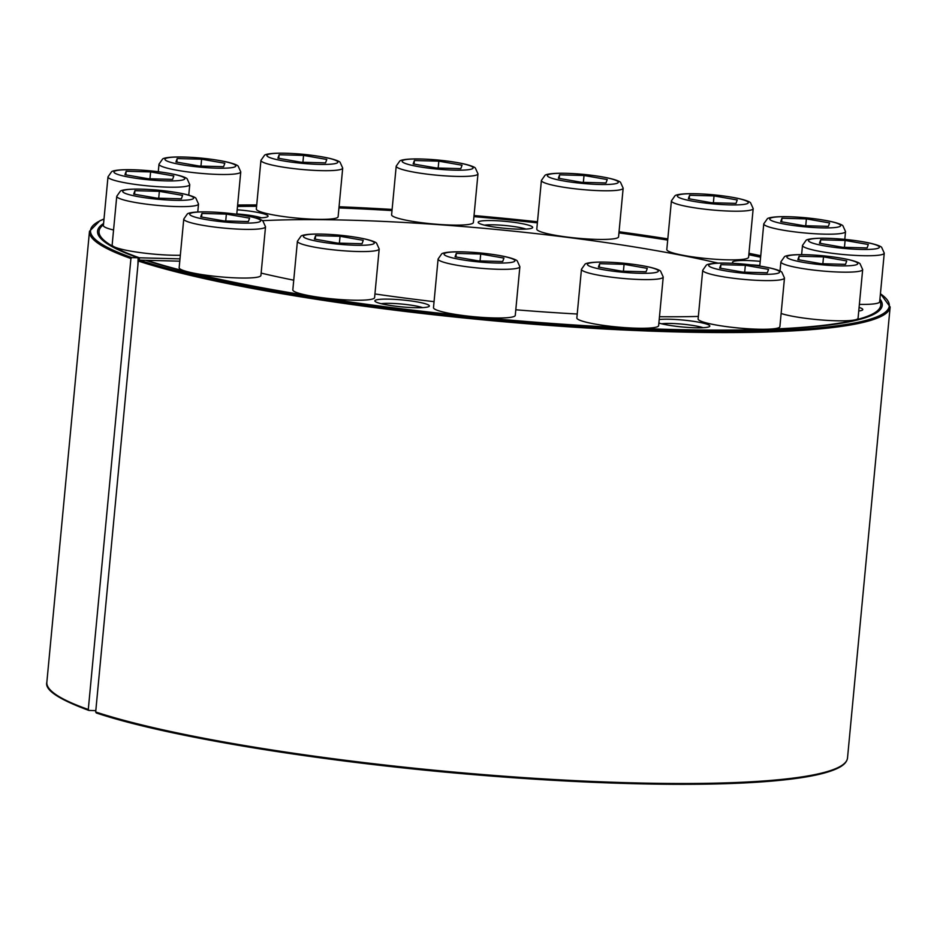 <?xml version="1.0" encoding="UTF-8"?>
<svg xmlns="http://www.w3.org/2000/svg" width="937" height="937" viewBox="0 0 937 937"><rect width="100%" height="100%" fill="white"/><g stroke="black" fill="none" stroke-linecap="round" stroke-linejoin="round"><path stroke-width="1.41" d="M96.523 702.984L95.808 710.633L89.05 710.445L88.289 709.485L130.922 258.53L131.859 257.605L139.437 257.804L139.344 260.111M96.218 712.928C168.871 737.255 326.463 762.777 480.669 775.215C592.641 784.48 699.33 786.846 766.454 781.528C800.585 778.87 824.127 774.536 837.069 768.539C843.511 765.588 847.001 762.05 847.516 757.939A402.125 51.113 5.4 0 1 543.741 778.905A402.125 51.113 5.4 0 1 95.679 711.991L96.429 712.963L95.679 711.991L138.301 261.036L139.238 260.111L146.816 260.31A392.591 49.907 5.4 0 0 582.755 325.514A392.591 49.907 5.4 0 0 880.698 305.544A392.591 49.907 5.4 0 0 879.761 300.836M760.61 257.218A392.591 49.907 5.4 0 0 748.815 254.723M667.706 240.095A392.591 49.907 5.4 0 0 618.935 232.88M537.381 222.865A392.591 49.907 5.4 0 0 473.935 216.634M392.006 210.567A392.591 49.907 5.4 0 0 338.948 207.932M256.597 206.292A392.591 49.907 5.4 0 0 237.494 206.456M103.468 224.739A392.591 49.907 5.4 0 0 99.029 231.65A392.591 49.907 5.4 0 0 139.437 257.804M89.05 710.445L88.289 709.485A402.125 51.113 5.4 0 1 46.85 682.253L89.483 231.298A402.125 51.113 5.4 0 0 130.922 258.53M733.612 263.356A27.384 3.479 -174.6 0 1 732.699 262.7A27.384 3.479 -174.6 0 1 760.223 261.353M237.178 209.794A27.384 3.479 -174.6 0 1 267.795 216.599A27.384 3.479 -174.6 0 1 255.742 217.911M517.997 229.143A27.384 3.479 -174.6 0 1 478.35 222.76A27.384 3.479 -174.6 0 1 505.757 221.401A27.384 3.479 -174.6 0 1 532.415 227.867A27.384 3.479 -174.6 0 1 517.997 229.143M859.088 307.43A27.384 3.479 -174.6 0 1 862.52 309.995A27.384 3.479 -174.6 0 1 858.749 310.99M414.693 307.687A27.384 3.479 -174.6 0 1 375.046 301.304A27.384 3.479 -174.6 0 1 402.453 299.957A27.384 3.479 -174.6 0 1 429.111 306.411A27.384 3.479 -174.6 0 1 414.693 307.687M659.203 319.529A27.384 3.479 -174.6 0 1 691.682 321.063A27.384 3.479 -174.6 0 1 709.567 326.509A27.384 3.479 -174.6 0 1 695.149 327.774A27.384 3.479 -174.6 0 1 658.875 323.031M137.891 265.429L138.114 257.769A394.079 50.094 -174.6 0 1 97.542 231.58A394.079 50.094 -174.6 0 1 103.585 223.486M237.518 206.21A394.079 50.094 -174.6 0 1 256.621 206.058M338.96 207.721A394.079 50.094 -174.6 0 1 392.017 210.38M473.946 216.447A394.079 50.094 -174.6 0 1 537.405 222.678M618.959 232.681A394.079 50.094 -174.6 0 1 667.718 239.884M748.839 254.477A394.079 50.094 -174.6 0 1 760.633 256.961M879.925 298.985A394.079 50.094 -174.6 0 1 882.174 305.743A394.079 50.094 -174.6 0 1 582.849 325.725A394.079 50.094 -174.6 0 1 145.504 260.275L179.775 261.177M138.114 257.769L179.986 258.87M262.383 220.675A308.004 39.155 -174.6 0 1 718.023 263.133M698.346 316.425A308.004 39.155 -174.6 0 1 659.472 316.729M577.227 314.012A308.004 39.155 -174.6 0 1 515.795 309.784M434.065 301.667A308.004 39.155 -174.6 0 1 374.941 293.96M293.738 280.186A308.004 39.155 -174.6 0 1 261.142 273.112M661.592 323.78A23.671 3.01 -174.6 0 1 682.523 324.167A23.671 3.01 -174.6 0 1 703.137 327.716M381.136 303.693A23.671 3.01 -174.6 0 1 402.067 304.08A23.671 3.01 -174.6 0 1 422.692 307.629M484.441 225.149A23.671 3.01 -174.6 0 1 505.359 225.536A23.671 3.01 -174.6 0 1 525.985 229.073M236.792 213.929A23.671 3.01 -174.6 0 1 261.376 217.806M750.994 264.866A23.671 3.01 -174.6 0 1 759.825 265.487M159.36 191.335L182.586 195.388L181.356 198.808L156.924 198.164L133.698 194.1L134.928 190.679L159.36 191.335L182.586 195.388L181.356 198.808L156.924 198.164L133.698 194.1L134.928 190.679L159.36 191.335L158.716 198.211L159.36 191.335M171.881 255.215A41.064 5.224 -174.6 0 1 112.147 244.955A41.064 5.224 -174.6 0 0 171.881 255.215A41.064 5.224 -174.6 0 0 180.326 255.262A41.064 5.224 -174.6 0 1 171.881 255.215M134.588 194.252L134.928 190.679L134.588 194.252M150.611 171.916L173.825 175.969L172.595 179.389L148.163 178.744L124.949 174.68L126.167 171.272L150.611 171.916L149.955 178.791M113.564 229.998A41.064 5.224 -174.6 0 1 103.386 225.536L107.989 176.87L111.573 171.764C112.159 170.85 120.194 168.215 149.299 170.733C178.639 173.614 186.967 177.889 187.189 178.908L189.754 184.601A41.064 5.224 -174.6 0 1 167.723 187.142A41.064 5.224 -174.6 0 1 107.989 176.87M125.827 174.832L126.167 171.272M201.607 159.208L224.833 163.261L223.603 166.681L199.171 166.036L175.945 161.972L177.175 158.564L201.607 159.208L200.963 166.083M176.835 162.124L177.175 158.564M303.565 155.401L326.779 159.466L325.549 162.874L301.117 162.23L277.902 158.177L279.121 154.757L303.565 155.401L302.909 162.277M342.708 168.086L338.116 216.752A41.064 5.224 -174.6 0 1 316.074 219.293A41.064 5.224 -174.6 0 1 256.34 209.021L260.943 160.356L264.527 155.261C265.112 154.336 273.147 151.712 302.253 154.218C331.593 157.111 339.92 161.387 340.143 162.406L342.708 168.086A41.064 5.224 -174.6 0 1 320.677 170.628A41.064 5.224 -174.6 0 1 260.943 160.356M278.781 158.33L279.121 154.757M438.821 161.164L462.046 165.228L460.817 168.637L436.384 167.992L413.158 163.94L414.388 160.52L438.821 161.164L438.176 168.039M477.975 173.849L473.372 222.514A41.064 5.224 -174.6 0 1 451.341 225.056A41.064 5.224 -174.6 0 1 391.607 214.784L396.21 166.118L399.794 161.023C400.38 160.098 408.403 157.463 437.52 159.981C466.86 162.874 475.188 167.137 475.41 168.168L477.975 173.849A41.064 5.224 -174.6 0 1 455.944 176.39A41.064 5.224 -174.6 0 1 396.21 166.118M414.049 164.092L414.388 160.52M584.02 175.488L607.235 179.553L606.005 182.961L581.572 182.317L558.358 178.264L559.576 174.844L584.02 175.488L583.364 182.364M623.164 188.185L618.572 236.838A41.064 5.224 -174.6 0 1 596.529 239.38A41.064 5.224 -174.6 0 1 536.796 229.108L541.399 180.454L544.983 175.348C545.568 174.423 553.591 171.799 582.709 174.305C612.048 177.198 620.376 181.473 620.599 182.492L623.164 188.185A41.064 5.224 -174.6 0 1 601.132 190.715A41.064 5.224 -174.6 0 1 541.399 180.454M559.237 178.417L559.576 174.844M714.029 195.915L737.243 199.968L736.025 203.388L711.581 202.743L688.367 198.679L689.585 195.271L714.029 195.915L713.385 202.79M753.184 208.6L748.581 257.265A41.064 5.224 -174.6 0 1 726.55 259.807A41.064 5.224 -174.6 0 1 666.804 249.535L671.407 200.869L674.991 195.763C675.577 194.849 683.612 192.214 712.717 194.732C742.057 197.613 750.385 201.888 750.607 202.907L753.184 208.6A41.064 5.224 -174.6 0 1 731.141 211.141A41.064 5.224 -174.6 0 1 671.407 200.869M689.257 198.831L689.585 195.271M806.382 218.883L829.596 222.947L828.378 226.356L803.934 225.712L780.72 221.659L781.95 218.239L806.382 218.883L805.738 225.77M781.61 221.811L781.95 218.239M845.115 240.446L868.33 244.51L867.112 247.93L842.668 247.286L819.453 243.222L820.671 239.802L845.115 240.446L844.46 247.333M884.259 253.142A41.064 5.224 -174.6 0 1 862.227 255.684A41.064 5.224 -174.6 0 1 802.494 245.412L806.078 240.305C806.663 239.392 814.698 236.756 843.804 239.275C873.143 242.156 881.471 246.431 881.694 247.45L884.259 253.142L879.667 301.808A41.064 5.224 -174.6 0 1 859.381 304.384M820.332 243.374L820.671 239.802M823.518 256.879L846.732 260.931L845.514 264.351L821.07 263.707L797.856 259.643L799.074 256.234L823.518 256.879L822.862 263.754M862.672 269.563A41.064 5.224 -174.6 0 1 840.63 272.105A41.064 5.224 -174.6 0 1 780.896 261.833L784.48 256.726C785.065 255.813 793.1 253.177 822.206 255.696C851.546 258.577 859.873 262.852 860.096 263.871L862.672 269.563L858.069 318.229A41.064 5.224 -174.6 0 1 836.038 320.77A41.064 5.224 -174.6 0 1 781.13 313.485M798.746 259.795L799.074 256.234M745.337 265.312L768.551 269.376L767.321 272.784L742.889 272.14L719.675 268.087L720.893 264.667L745.337 265.312L744.681 272.187M784.48 277.996L779.889 326.662A41.064 5.224 -174.6 0 1 757.846 329.203A41.064 5.224 -174.6 0 1 698.112 318.931L702.715 270.266L706.299 265.171C706.885 264.246 714.919 261.61 744.025 264.129C773.365 267.022 781.692 271.297 781.915 272.316L784.48 277.996A41.064 5.224 -174.6 0 1 762.449 280.538A41.064 5.224 -174.6 0 1 702.715 270.266M720.553 268.24L720.893 264.667M624.077 264.316L647.291 268.369L646.073 271.789L621.629 271.144L598.415 267.08L599.633 263.672L624.077 264.316L623.421 271.191M663.232 277.001L658.629 325.666A41.064 5.224 -174.6 0 1 636.598 328.208A41.064 5.224 -174.6 0 1 576.852 317.936L581.455 269.27L585.039 264.164C585.625 263.25 593.66 260.615 622.765 263.133C652.105 266.014 660.433 270.289 660.655 271.308L663.232 277.001A41.064 5.224 -174.6 0 1 641.189 279.542A41.064 5.224 -174.6 0 1 581.455 269.27M599.305 267.232L599.633 263.672M480.716 254.044L503.93 258.097L502.712 261.517L478.268 260.873L455.054 256.808L456.272 253.4L480.716 254.044L480.072 260.919M519.871 266.729L515.268 315.394A41.064 5.224 -174.6 0 1 493.237 317.936A41.064 5.224 -174.6 0 1 433.491 307.664L438.094 258.999L441.678 253.892C442.264 252.978 450.299 250.343 479.404 252.861C508.744 255.742 517.072 260.017 517.294 261.036L519.871 266.729A41.064 5.224 -174.6 0 1 497.828 269.27A41.064 5.224 -174.6 0 1 438.094 258.999M455.944 256.961L456.272 253.4M340.037 236.276L363.251 240.34L362.033 243.749L337.589 243.105L314.375 239.052L315.605 235.632L340.037 236.276L339.393 243.151M379.192 248.961L374.589 297.626A41.064 5.224 -174.6 0 1 352.558 300.168A41.064 5.224 -174.6 0 1 292.824 289.896L297.416 241.242L301.011 236.136C301.585 235.21 309.62 232.587 338.737 235.093C368.077 237.986 376.393 242.261 376.627 243.28L379.192 248.961A41.064 5.224 -174.6 0 1 357.161 251.503A41.064 5.224 -174.6 0 1 297.416 241.242M315.265 239.204L315.605 235.632M226.367 214.093L249.593 218.157L248.364 221.565L223.92 220.921L200.705 216.869L201.935 213.449L226.367 214.093L225.723 220.968M265.522 226.789L260.919 275.443A41.064 5.224 -174.6 0 1 238.888 277.984A41.064 5.224 -174.6 0 1 179.154 267.724L183.757 219.059L187.341 213.952C187.927 213.027 195.95 210.403 225.067 212.91C254.407 215.803 262.735 220.078 262.957 221.097L265.522 226.789A41.064 5.224 -174.6 0 1 243.491 229.319A41.064 5.224 -174.6 0 1 183.757 219.059M201.596 217.021L201.935 213.449M96.429 712.963A401.165 50.996 5.4 0 0 520.164 778.19A401.165 50.996 5.4 0 0 843.066 764.569M139.238 260.111A401.165 50.996 5.4 0 0 628.844 329.133A401.165 50.996 5.4 0 0 880.429 293.761M760.75 255.742A401.165 50.996 5.4 0 0 748.956 253.306L760.75 255.731M667.812 238.888A401.165 50.996 5.4 0 0 619.052 231.744L667.812 238.876M474.04 215.533L537.487 221.764A401.165 50.996 5.4 0 0 474.04 215.545M392.111 209.443A401.165 50.996 5.4 0 0 339.053 206.749L392.111 209.443M256.726 204.934A401.165 50.996 5.4 0 0 237.635 205.027L256.726 204.922M103.995 219.106A401.165 50.996 5.4 0 0 131.859 257.605M138.301 261.036A402.125 51.113 5.4 0 0 586.375 327.95A402.125 51.113 5.4 0 0 890.15 306.985L880.44 293.621M174.481 200.295A35.594 4.521 -174.6 0 1 122.735 191.253A35.594 4.521 -174.6 0 1 177.21 192.682A35.594 4.521 -174.6 0 1 174.481 200.295A35.594 4.521 -174.6 0 1 122.735 191.253A35.594 4.521 -174.6 0 1 177.21 192.682A35.594 4.521 -174.6 0 1 174.481 200.295M176.484 206.562A41.064 5.224 -174.6 0 1 116.75 196.29L112.147 244.955L116.75 196.29L120.334 191.183C120.92 190.27 128.943 187.634 158.06 190.152C187.4 193.034 195.728 197.309 195.95 198.328L198.515 204.02A41.064 5.224 -174.6 0 1 176.484 206.562A41.064 5.224 -174.6 0 1 116.75 196.29L120.334 191.183C120.92 190.27 128.943 187.634 158.06 190.152C187.4 193.034 195.728 197.309 195.95 198.328L198.515 204.02A41.064 5.224 -174.6 0 1 176.484 206.562M165.72 180.876A35.594 4.521 -174.6 0 1 113.986 171.834A35.594 4.521 -174.6 0 1 168.449 173.275A35.594 4.521 -174.6 0 1 165.72 180.876M216.728 168.168A35.594 4.521 -174.6 0 1 164.982 159.126A35.594 4.521 -174.6 0 1 219.457 160.567A35.594 4.521 -174.6 0 1 216.728 168.168M158.997 164.162L162.581 159.056C163.167 158.142 171.19 155.507 200.307 158.025C229.647 160.906 237.975 165.181 238.197 166.2L240.762 171.893A41.064 5.224 -174.6 0 1 218.731 174.434A41.064 5.224 -174.6 0 1 158.997 164.162L158.283 171.705M318.674 164.373A35.594 4.521 -174.6 0 1 266.94 155.319A35.594 4.521 -174.6 0 1 321.403 156.76A35.594 4.521 -174.6 0 1 318.674 164.373M453.941 170.136A35.594 4.521 -174.6 0 1 402.196 161.082A35.594 4.521 -174.6 0 1 456.67 162.523A35.594 4.521 -174.6 0 1 453.941 170.136M599.13 184.46A35.594 4.521 -174.6 0 1 547.395 175.418A35.594 4.521 -174.6 0 1 601.859 176.847A35.594 4.521 -174.6 0 1 599.13 184.46M729.138 204.875A35.594 4.521 -174.6 0 1 677.404 195.833A35.594 4.521 -174.6 0 1 731.867 197.262A35.594 4.521 -174.6 0 1 729.138 204.875M821.503 227.855A35.594 4.521 -174.6 0 1 769.757 218.813A35.594 4.521 -174.6 0 1 824.22 220.242A35.594 4.521 -174.6 0 1 821.503 227.855M763.76 223.849L767.356 218.743C767.93 217.829 775.965 215.194 805.082 217.7C834.41 220.593 842.738 224.868 842.96 225.887L845.537 231.58A41.064 5.224 -174.6 0 1 823.506 234.121A41.064 5.224 -174.6 0 1 763.76 223.849L759.778 266.049M860.225 249.418A35.594 4.521 -174.6 0 1 808.49 240.376A35.594 4.521 -174.6 0 1 862.954 241.805A35.594 4.521 -174.6 0 1 860.225 249.418M838.627 265.839A35.594 4.521 -174.6 0 1 786.893 256.797A35.594 4.521 -174.6 0 1 841.356 258.225A35.594 4.521 -174.6 0 1 838.627 265.839M760.446 274.283A35.594 4.521 -174.6 0 1 708.712 265.23A35.594 4.521 -174.6 0 1 763.175 266.67A35.594 4.521 -174.6 0 1 760.446 274.283M639.186 273.276A35.594 4.521 -174.6 0 1 587.452 264.234A35.594 4.521 -174.6 0 1 641.915 265.663A35.594 4.521 -174.6 0 1 639.186 273.276M495.825 263.004A35.594 4.521 -174.6 0 1 444.091 253.962A35.594 4.521 -174.6 0 1 498.554 255.403A35.594 4.521 -174.6 0 1 495.825 263.004M355.158 245.248A35.594 4.521 -174.6 0 1 303.412 236.206A35.594 4.521 -174.6 0 1 357.875 237.635A35.594 4.521 -174.6 0 1 355.158 245.248M241.488 223.065A35.594 4.521 -174.6 0 1 189.742 214.023A35.594 4.521 -174.6 0 1 244.217 215.451A35.594 4.521 -174.6 0 1 241.488 223.065M104.007 218.989L99.931 220.71L89.483 231.298M847.516 757.939L890.15 306.985M88.816 710.41C58.586 699.271 44.589 689.89 46.85 682.253M198.515 204.02L197.766 211.973L198.515 204.02M189.754 184.601L188.759 195.142M240.762 171.893L236.756 214.245M845.537 231.58L844.799 239.368M802.494 245.412L801.627 254.606M780.896 261.833L780.017 271.098"/></g></svg>

